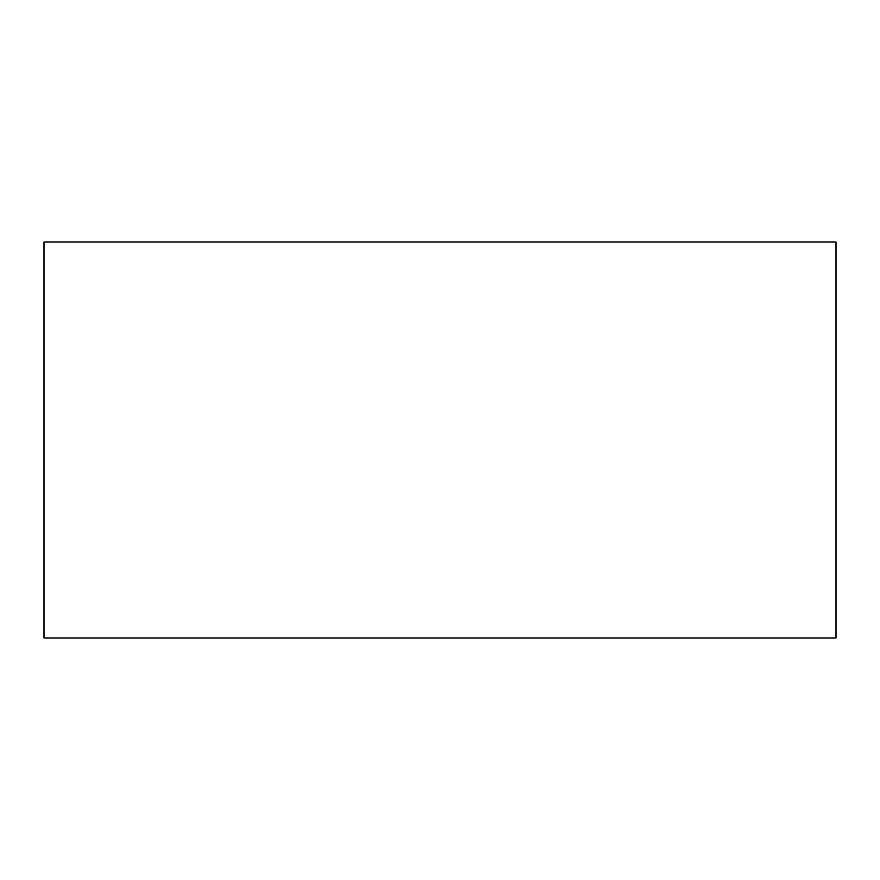 <?xml version="1.0" encoding="UTF-8"?>
<svg xmlns="http://www.w3.org/2000/svg" width="880" height="880" viewBox="0 0 880 880"><rect width="100%" height="100%" fill="white"/><g stroke="black" fill="none" stroke-linecap="round" stroke-linejoin="round"><path stroke-width="1.32" d="M836 638L44 638L44 242L836 242L836 638"/></g></svg>
